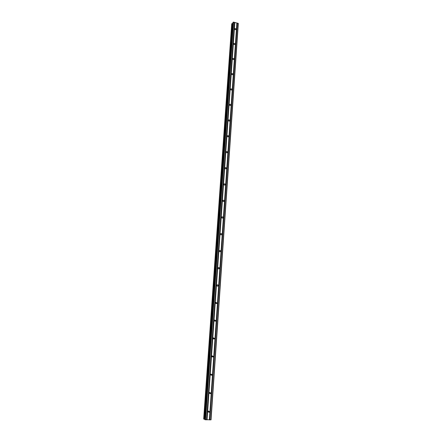 <?xml version="1.0" encoding="UTF-8"?>
<svg xmlns="http://www.w3.org/2000/svg" width="442" height="442" viewBox="0 0 442 442"><rect width="100%" height="100%" fill="white"/><g stroke="black" fill="none" stroke-linecap="round" stroke-linejoin="round"><path stroke-width="0.66" d="M236.017 29.288L235.956 29.503C235.415 29.918 235.033 29.747 234.818 28.99L234.879 28.774C235.42 28.36 235.801 28.531 236.017 29.288M234.984 44.139L234.917 44.366C234.37 44.78 233.995 44.609 233.779 43.846L233.846 43.625C234.393 43.211 234.774 43.382 234.984 44.139M233.945 59.134L233.873 59.366C233.321 59.786 232.945 59.615 232.735 58.852L232.801 58.62C233.354 58.2 233.735 58.372 233.945 59.134M232.89 74.278L232.818 74.521C232.265 74.936 231.884 74.764 231.674 74.007L231.746 73.764C232.304 73.344 232.685 73.516 232.89 74.278M231.829 89.566L231.752 89.82C231.194 90.24 230.812 90.069 230.608 89.306L230.685 89.052C231.243 88.638 231.625 88.809 231.829 89.566M230.757 105.008L230.674 105.273C230.111 105.693 229.73 105.516 229.525 104.76L229.608 104.494C230.177 104.08 230.558 104.251 230.757 105.008M229.674 120.605L229.586 120.881C229.017 121.296 228.636 121.125 228.437 120.368L228.525 120.091C229.094 119.671 229.481 119.848 229.674 120.605M228.58 136.357L228.486 136.65C227.912 137.059 227.531 136.887 227.337 136.13L227.431 135.843C228.006 135.429 228.387 135.6 228.58 136.357M227.475 152.269L227.376 152.573C226.796 152.982 226.415 152.81 226.227 152.048L226.326 151.75C226.906 151.335 227.287 151.512 227.475 152.269M226.359 168.341L226.249 168.656C225.669 169.065 225.287 168.888 225.1 168.131L225.21 167.816C225.796 167.407 226.177 167.584 226.359 168.341M225.232 184.574L225.116 184.905C224.53 185.308 224.144 185.132 223.967 184.38L224.083 184.049C224.674 183.645 225.055 183.817 225.232 184.574M224.094 200.972L223.967 201.325C223.376 201.718 222.995 201.541 222.823 200.79L222.95 200.441C223.542 200.044 223.923 200.22 224.094 200.972M222.945 217.541L222.807 217.912C222.21 218.298 221.829 218.121 221.663 217.37L221.801 217.005C222.398 216.613 222.779 216.79 222.945 217.541M221.785 234.282L221.63 234.669C221.033 235.05 220.652 234.868 220.492 234.122L220.641 233.741C221.243 233.354 221.624 233.536 221.785 234.282M220.608 251.194L220.442 251.597C219.845 251.973 219.464 251.785 219.309 251.045L219.475 250.642C220.077 250.266 220.453 250.454 220.608 251.194M219.42 268.283L219.243 268.708C218.641 269.073 218.265 268.885 218.116 268.15L218.293 267.725C218.9 267.36 219.276 267.548 219.42 268.283M218.221 285.549L218.028 286.002C217.42 286.35 217.05 286.156 216.912 285.427L217.105 284.979C217.713 284.631 218.083 284.819 218.221 285.549M217.011 302.997L216.795 303.477L215.69 302.892L215.906 302.416L217.011 302.997M215.784 320.632L215.552 321.135L214.458 320.538L214.696 320.041L215.784 320.632M213.221 338.555L213.298 338.274M214.547 338.456L214.287 338.986L213.215 338.373L213.475 337.848L214.547 338.456M211.956 356.506L212.044 356.186M213.298 356.467L213.011 357.026L211.956 356.401L212.243 355.843L213.298 356.467M210.685 374.623L211 374.031L212.033 374.672L211.712 375.264L210.685 374.623L210.784 374.286M210.757 393.076L210.403 393.7L209.398 393.037L209.746 392.419L210.757 393.076M209.464 411.679L209.072 412.336L208.094 411.657L208.486 411.005L209.464 411.679M232.895 22.498L204.856 419.629L211.044 419.845L238.321 23.465L233.564 22.1L232.901 22.525M232.823 23.548L231.73 23.862M231.73 23.824L203.679 419.016L204.884 419.243M236.884 22.945L209.381 419.883M234.846 22.426L207.038 419.861M236.94 23.012L209.447 419.867M237.161 23.067L209.701 419.867M237.288 23.045L209.845 419.889M238.161 23.266L210.845 419.9M233.177 22.161L205.132 419.784M233.564 22.1L205.563 419.845M234.442 22.321L206.569 419.856M234.498 22.387L206.641 419.839M234.719 22.443L206.895 419.839M231.879 23.653L203.839 419.104M231.945 23.625L203.906 419.121M232.221 23.581L204.215 419.165M232.299 23.586L204.298 419.171M232.906 22.47L204.867 419.64M229.287 121.114L229.586 120.881M228.149 136.882L228.486 136.65M227 152.81L227.376 152.573M225.829 168.899L226.249 168.656M224.641 185.148L225.116 184.905M223.437 201.558L223.967 201.325M222.221 218.127L222.807 217.912M220.983 234.862L221.63 234.669M219.735 251.763L220.442 251.597M218.47 268.83L219.243 268.708M217.193 286.068L218.028 286.002M215.911 303.483L216.795 303.477M214.624 321.069L215.552 321.135M213.331 338.843L214.287 338.986M212.033 356.804L213.011 357.026M210.729 374.954L211.712 375.264M209.425 393.308L210.403 393.7M208.11 411.872L209.072 412.336M231.724 23.846L203.679 419.016"/></g></svg>
